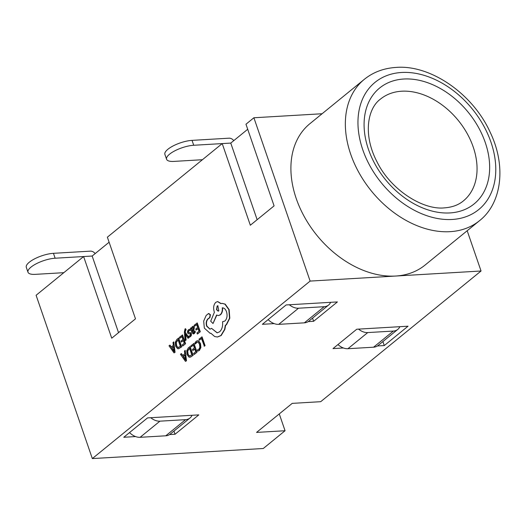 <?xml version="1.0" encoding="UTF-8"?>
<svg xmlns="http://www.w3.org/2000/svg" width="526" height="526" viewBox="0 0 526 526"><rect width="100%" height="100%" fill="white"/><g stroke="black" fill="none" stroke-linecap="round" stroke-linejoin="round"><path stroke-width="0.79" d="M95.186 253.571A5.47 3.906 50.8 0 0 90.472 251.139L53.442 253.322L55.131 258.22A18.232 5.845 161 0 0 30.988 267.129A18.232 5.845 161 0 0 27.99 272.225A18.232 5.845 161 0 0 35.327 274.355L63.817 272.678M109.112 242.223L92.162 256.037L118.541 332.649L92.162 256.037L55.131 258.22M27.99 272.225L26.3 267.326A18.232 5.845 -19 0 1 29.298 262.231A18.232 5.845 -19 0 1 53.442 253.322M192.043 415.284A13.676 9.764 -129.2 0 1 189.985 418.012A13.676 9.764 -129.2 0 1 185.56 419.656L159.924 421.168A13.676 9.764 -129.2 0 1 150.745 417.716M189.985 418.012L170.181 434.147A13.676 9.764 -129.2 0 1 165.762 435.798L140.12 437.31A13.676 9.764 -129.2 0 1 129.541 432.563M233.787 140.613A5.47 3.906 50.8 0 0 229.073 138.18L192.036 140.37L193.726 145.268A18.232 5.845 161 0 0 169.582 154.177A18.232 5.845 161 0 0 166.584 159.273A18.232 5.845 161 0 0 173.928 161.403L202.411 159.72M247.713 129.271L230.763 143.085L257.142 219.69L230.763 143.085L193.726 145.268M166.584 159.273L164.894 154.374A18.232 5.845 -19 0 1 167.893 149.272A18.232 5.845 -19 0 1 192.036 140.37M330.637 302.325A13.676 9.764 -129.2 0 1 328.579 305.054A13.676 9.764 -129.2 0 1 324.161 306.704L298.518 308.216A13.676 9.764 -129.2 0 1 289.339 304.758M328.579 305.054L308.782 321.195A13.676 9.764 -129.2 0 1 304.357 322.839L278.721 324.351A13.676 9.764 -129.2 0 1 268.135 319.611M337.948 344.556A13.676 9.764 50.8 0 0 347.929 348.712L373.565 347.199A13.676 9.764 50.8 0 0 377.99 345.556L397.787 329.414A13.676 9.764 50.8 0 0 399.852 326.685M358.548 329.118A13.676 9.764 50.8 0 0 367.727 332.577L393.369 331.064A13.676 9.764 50.8 0 0 397.787 329.414M279.267 413.916L285.059 430.735L256.57 432.411L292.213 403.37L320.696 401.686L481.053 271.002L395.591 276.045A91.176 65.079 50.8 0 0 425.074 265.065L479.521 220.683A91.176 65.079 -129.2 0 1 450.039 231.67A91.176 65.079 -129.2 0 1 359.33 173.324A91.176 65.079 -129.2 0 1 364.321 79.334L309.873 123.709A91.176 65.079 50.8 0 0 304.876 217.698A91.176 65.079 50.8 0 0 395.591 276.045L310.123 281.081L92.333 458.58L36.097 295.27L83.614 256.543L111.736 338.198L135.491 318.835L107.376 237.18L222.215 143.585L250.33 225.24L274.092 205.876L245.971 124.221L253.894 117.765L310.123 281.081M185.132 340.651L185.823 340.092L185.139 333.957L188.032 338.29L188.775 337.679L185.132 332.642L185.034 331.268L185.836 329.644L185.494 328.671L185.034 328.928L184.37 332.037L185.132 340.651L186.105 340.072L185.52 334.543M188.032 338.29L189.058 337.666L185.422 332.629L185.316 331.248L186.119 329.631L185.494 328.671M193.384 333.938L194.298 333.583L195.402 331.932L194.751 330.88L193.371 332.84M191.497 328.079L191.096 327.77L190.432 328.309L191.819 332.34L193.239 333.957L195.12 331.952L194.751 330.88M194.055 332.636L192.753 331.735L193.792 330.558L194.344 327.481L193.561 326.416L192.891 326.363L192.227 326.659L191.451 328.724L191.096 327.77M193.765 332.656L192.47 331.748L193.502 330.571L194.061 327.501L193.561 326.416L192.516 326.639M194.462 326.304L196.639 324.535L197.651 327.481L195.751 329.033L196.099 330.039L198 328.487L198.966 331.295L196.915 332.965L197.546 333.957L200.288 331.728L197.263 322.957L194.12 325.305L194.462 326.304L196.698 324.7M196.099 330.039L198.059 328.658M197.717 351.151L199.098 350.487L200.61 347.601L200.202 343.57L198.427 340.953L197.434 340.697L196.191 341.243L194.896 342.959L195.271 344.043L196.441 342.334L197.342 341.939L198.124 342.143L199.505 344.221L199.854 347.311L198.743 349.468L197.309 349.968L197.717 351.151L199.387 350.467L200.893 347.587L200.485 343.55L198.716 340.94L197.579 340.697M195.271 344.043L197.487 341.939M199.315 340.171L201.432 338.448L204.39 346.2L205.074 345.641L202.056 336.87L198.966 339.171L199.315 340.171L201.484 338.613M191.188 346.792L193.364 345.017L194.377 347.969L192.477 349.52L192.825 350.526L194.725 348.975L195.692 351.782L193.64 353.452L194.272 354.445L197.007 352.216L193.989 343.445L190.846 345.792L191.188 346.792L193.423 345.188M192.825 350.526L194.784 349.146M190.011 357.246L193.147 355.366L190.129 346.595L188.38 347.798L186.737 350.71L187.059 354.636L188.933 357.095L189.866 357.259L191.346 356.615L192.864 355.379L189.84 346.608M182.752 355.458L181.477 353.643L180.438 354.274L185.481 361.395L186.211 360.797L185.218 350.375L184.462 350.993L184.777 353.807L182.561 355.615L181.194 353.656M185.481 361.395L186.5 360.783L185.218 350.375M189.261 337.113L190.254 336.66L191.135 335.305L191.102 333.622L190.57 332.787L188.578 332.629L188.196 332.176L188.689 330.69L189.998 330.4L189.603 329.263L188.446 329.736L187.512 331.137L187.552 332.84L188.13 333.694L190.103 333.819L190.451 334.28L190.011 335.713L188.893 336.048L189.261 337.113L190.537 336.647L191.418 335.292L191.385 333.609L190.853 332.767L188.86 332.616L188.486 332.156L188.979 330.67L190.28 330.381L189.708 329.256M188.86 332.616L189.833 332.596M189.077 333.832L190.386 333.8M179.741 338.303L181.917 336.535L182.93 339.48L181.029 341.032L181.378 342.038L183.278 340.486L184.245 343.294L182.193 344.964L182.824 345.957L185.56 343.728L182.542 334.957L179.399 337.304L179.741 338.303L181.97 336.699M181.378 342.038L183.337 340.657M178.564 348.764L181.7 346.877L178.676 338.106L176.933 339.316L175.29 342.222L175.612 346.147L177.486 348.607L178.419 348.777L181.411 346.89L178.393 338.119M171.305 346.976L170.03 345.155L168.984 345.786L174.034 352.907L174.763 352.308L173.771 341.887L173.015 342.505L173.324 345.326L171.114 347.127L169.747 345.168M174.034 352.907L175.053 352.295L173.771 341.887M210.321 333.339L210.913 333.28M210.065 329.158L206.935 326.133C206.1 323.22 206.448 320.86 207.98 319.052L209.933 317.546L210.439 314.66L208.677 313.621M208.395 313.634L206.159 315.455L203.687 321.064L204.331 328.125L210.183 333.352L210.887 333.241L214.621 336.508L217.363 336.995L220.881 335.562L224.576 329.434L225.292 325.331L226.206 324.746L229.527 318.21L228.849 309.656L224.924 304.153L222.084 303.384L220.867 303.627L217.58 301.582L215.818 302.312C213.648 304.547 213.102 307.651 214.187 311.629L214.404 312.253L210.696 321.176L213.01 323.529L216.567 315.035L218.395 315.567L220.138 314.844C221.801 313.246 222.518 310.905 222.274 307.835C224.076 307.809 225.496 309.104 226.515 311.721C227.6 315.692 227.054 318.802 224.885 321.038L222.557 321.734C222.985 326.173 221.985 329.546 219.552 331.847L217.126 332.846L211.577 328.369L209.927 329.171L206.652 326.153C205.817 323.24 206.166 320.88 207.698 319.072L209.65 317.559L210.157 314.673L208.395 313.634L208.98 313.483M217.271 332.833L211.577 328.369M218.533 315.554L220.42 314.824C222.09 313.226 222.8 310.892 222.557 307.815M213.01 323.529L216.791 315.173M221.117 303.548L217.725 301.576M217.501 336.982L221.163 335.542L224.865 329.414L225.582 325.318L226.496 324.733L229.809 318.197L229.139 309.636L225.207 304.133L222.228 303.377M92.333 458.58L263.256 448.507L285.059 430.735M481.053 271.002L467.187 230.736M322.096 113.748L253.894 117.765M308.21 321.61L313.641 321.287L337.403 301.924L286.124 304.948L262.362 324.312L274.191 323.615M377.425 345.97L384.276 345.569L408.038 326.205L356.76 329.223L332.997 348.593L343.399 347.975M169.615 434.568L175.046 434.246L198.802 414.882L147.53 417.907L123.768 437.27L135.59 436.573M92.162 256.037L83.614 256.543M230.763 143.085L222.215 143.585M173.955 431.077L175.046 434.246M382.895 341.558L384.276 345.569M312.549 318.118L313.641 321.287M204.101 346.22L205.074 345.641M204.792 345.654L201.774 336.89M193.989 354.465L197.007 352.216M196.724 352.229L193.706 343.458M189.557 348.337L187.749 350.987L188.058 353.998L189.209 356.01L191.826 354.932L189.498 348.166L187.46 351L187.775 354.011L189.209 356.01L189.84 356.115M189.491 355.99L189.978 356.102M184.896 354.978L183.114 356.431L185.468 359.968L184.896 354.978M184.922 355.175L183.396 356.418L185.356 359.265M197.263 333.977L200.288 331.728M199.998 331.742L196.98 322.977M193.515 329.079L192.97 327.566L192.365 327.698L191.819 328.803L192.181 330.913L193.515 329.079M192.97 327.566L192.365 327.698L192.102 328.783L192.391 330.676M193.259 327.553L192.654 327.685M189.518 330.348L190.28 330.381M189.215 333.826L189.557 333.786M189.268 333.806L190.103 333.819M182.535 345.977L185.56 343.728M185.277 343.741L182.259 334.977M178.11 339.849L176.295 342.498L176.611 345.51L177.755 347.522L180.379 346.443L178.051 339.684L176.013 342.511L176.322 345.529L177.755 347.522L178.386 347.627M178.044 347.508L178.531 347.614M173.448 346.489L171.667 347.942L174.021 351.48L173.448 346.489M173.475 346.687L171.949 347.929L173.909 350.776M217.146 306.02L216.508 309.656L218.145 311.162L218.823 310.886L217.823 305.744L217.146 306.02L216.791 309.636L218.29 311.142M217.961 305.744L217.429 306.007M140.12 437.31L159.924 421.168M165.762 435.798L185.56 419.656M278.721 324.351L298.518 308.216M304.357 322.839L324.161 306.704M393.369 331.064L373.565 347.199M367.727 332.577L347.929 348.712M452.176 219.467A82.056 58.57 50.8 0 0 490.968 142.198A82.056 58.57 50.8 0 0 401.568 72.483A82.056 58.57 50.8 0 0 362.776 149.752A82.056 58.57 50.8 0 0 452.176 219.467M403.817 79.018A74.764 53.363 -129.2 0 1 485.268 142.533A74.764 53.363 -129.2 0 1 449.927 212.931A74.764 53.363 -129.2 0 1 368.47 149.417A74.764 53.363 -129.2 0 1 403.817 79.018M463.393 200.899A65.645 46.86 50.8 0 0 466.989 133.223A65.645 46.86 50.8 0 0 401.68 91.215A65.645 46.86 50.8 0 0 380.449 99.125C367.457 108.514 362.841 134.853 376.997 161.798C390.765 190.044 423.075 210.209 444.437 207.869C452.196 207.297 458.514 204.976 463.393 200.899M479.521 220.683C501.771 203.306 506.525 166.131 490.186 132.289C472.821 93.74 430.478 64.534 396.078 67.42C383.756 68.209 373.171 72.18 364.321 79.334"/></g></svg>
